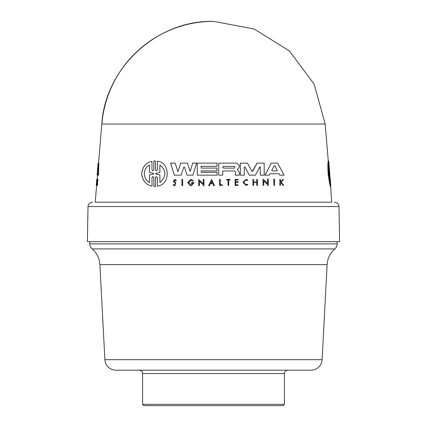 <?xml version="1.0" encoding="UTF-8"?>
<svg xmlns="http://www.w3.org/2000/svg" width="427" height="427" viewBox="0 0 427 427"><rect width="100%" height="100%" fill="white"/><g stroke="black" fill="none" stroke-linecap="round" stroke-linejoin="round"><path stroke-width="0.64" d="M98.541 163.141L101.823 124.038L325.177 124.038L328.278 160.984M96.673 185.382L95.205 202.195L331.736 202.195L329.489 170.111M99.897 264.607C99.464 258.319 96.886 253.088 92.163 248.92A6.651 6.651 0 0 1 89.83 243.865L337.17 243.865A6.651 6.651 0 0 1 334.837 248.92C330.114 253.088 327.536 258.319 327.103 264.607L322.118 359.689A11.081 11.081 0 0 1 311.053 370.188L115.947 370.188A11.081 11.081 0 0 1 104.882 359.689L99.897 264.607L327.103 264.607M97.02 181.726L97.452 179.431L98.023 179.431L97.479 182.212L97.532 185.382L96.956 185.382L96.934 183.274M153.864 177.445L153.875 186.391L154.718 186.418L153.875 186.391L153.848 177.445L152.925 176.527L151.996 177.445L152.023 186.14C145.97 184.838 142.522 180.69 141.663 173.704C142.49 166.727 145.911 162.58 151.927 161.262L151.975 169.962L152.909 170.875L153.843 169.962L153.811 161.011L154.627 160.984M153.821 169.962L153.795 161.011L155.465 161.011L155.492 169.957L156.431 170.875L157.371 169.957L157.344 161.262C170.042 162.1 170.923 184.613 157.419 186.14L157.376 177.451L157.419 186.14M157.371 169.957L157.344 161.262M274.55 185.382L273.878 185.382L273.846 179.126L274.55 179.126L274.566 185.382L273.878 185.382L273.862 179.126M182.66 185.686L181.966 185.686L181.934 179.431L182.655 179.431L182.671 185.686L181.966 185.686L181.95 179.431M222.419 185.382L219.558 185.382L222.435 185.382L222.435 184.79L220.273 184.79L222.419 184.79M219.531 179.431L219.542 185.382L219.531 179.431L220.263 179.431L220.273 184.79M228.712 185.382L228.023 185.382L227.997 179.932L226.55 179.932L226.55 179.431L230.068 179.431L230.073 179.932L228.712 179.932L228.728 185.382L228.023 185.382L228.007 179.932L226.534 179.932L226.55 179.431M230.057 179.932L228.712 179.932M245.995 184.763L247.468 184.245L245.995 184.763L243.62 182.377L245.979 179.991L247.398 180.466L245.963 179.991M247.468 184.245L247.847 184.726L245.979 185.382L242.995 182.377L245.963 179.372L247.767 179.975L247.388 180.466M283.053 185.382L280.913 182.628L280.411 183.274L280.416 185.382L279.882 185.382L279.861 179.431L280.4 179.431L280.406 181.726L280.945 181.726L282.733 179.431L283.405 179.431L281.238 182.212L283.725 185.382L283.053 185.382L280.897 182.628M174.808 185.969L173.079 184.747L173.73 184.533L173.079 184.747M174.029 182.281L175.46 183.258L174.029 182.281L173.346 181L174.926 179.431L176.431 180.461L175.753 180.722L174.942 180.173L174.056 181.048L175.823 182.681L174.824 185.969L173.095 184.747M238.143 182.436L235.736 182.436L238.159 182.436L238.159 181.71L235.736 181.71L238.143 181.71M235.736 182.436L235.747 184.854L238.154 184.854L238.17 185.382L235.106 185.382L235.09 179.431L238.154 179.431L238.154 179.932L235.731 179.932L238.138 179.932M238.17 185.382L235.09 185.382L235.09 179.431M253.617 182.083L256.744 182.083L256.739 179.431L257.454 179.431L257.47 185.382L256.771 185.382L256.75 182.436L253.617 182.436L253.627 185.382L252.928 185.382L252.896 179.431L253.611 179.431L253.617 182.083L256.76 182.083L256.755 179.431M257.454 185.382L256.771 185.382L256.76 182.436L253.617 182.436M208.579 185.686L211.557 179.436L214.578 185.686L213.703 185.686L212.678 183.551L210.49 183.551L209.47 185.686L208.595 185.686L211.573 179.436M213.703 185.686L212.662 183.551L210.49 183.551M203.967 185.686L203.279 185.686L203.978 185.686L203.962 179.431L203.263 179.431L203.257 183.829M203.263 184.87L203.263 185.686L203.263 184.87L199.388 181.155M203.273 184.87L199.404 181.155L199.414 185.686L198.704 185.686L198.688 179.431L203.273 183.829L203.263 179.431M199.414 185.686L198.688 185.686L198.688 179.431M268.241 185.382L267.548 185.382L267.548 184.565L263.747 180.851L263.774 185.382L263.075 185.382L263.566 185.382M263.758 185.382L263.075 185.382L263.059 179.126L267.558 183.525L267.548 179.126L268.236 179.126L268.257 185.382L267.564 185.382L267.564 184.565L263.763 180.851M263.075 185.382L263.059 179.126M267.542 183.525L267.548 179.126M190.848 184.774L192.967 183.204L191.547 183.204L191.531 182.575L194.045 182.575L191.467 185.686L190.266 185.686L187.656 182.575L190.837 179.409L193.34 180.594L192.582 181.203L190.837 180.375L192.566 181.203M269.261 175.161L264.953 175.161L271.294 163.141L277.694 163.141L284.078 175.161L279.792 175.161L281.98 175.161M284.056 175.161L279.792 175.161L279.039 173.725L270.024 173.725L269.277 175.161L264.97 175.161L271.31 163.141M279.792 175.161L279.023 173.725L270.024 173.725M217.076 166.316L201.17 166.316L201.176 168.083L217.081 168.083M201.176 168.083L217.097 168.083L217.103 170.907L201.181 170.907L201.186 172.321L217.092 172.321L217.113 175.161L197.29 175.161L197.258 163.141L217.081 163.141L217.092 166.316L201.17 166.316M217.113 175.161L197.274 175.161L197.258 163.141M239.28 175.161L235.432 175.161L239.291 175.161L239.285 172.369L237.257 169.423L238.485 168.297L239.28 166.85L239.275 165.479L236.942 163.141L218.741 163.141L218.757 175.161L218.741 163.141M234.562 170.944L235.421 171.787L235.432 175.161L235.405 171.787L234.562 170.944L222.739 170.944L222.75 175.161L218.773 175.161L222.734 175.161M177.926 171.798L180.674 163.141L187.48 163.141L190.154 171.44L192.716 163.141L196.601 163.141L192.876 175.161L186.983 175.161L184.507 167.32L184.106 167.01M181.235 175.161L174.339 175.161L170.517 163.141L175.193 163.141L177.942 171.798L180.69 163.141M183.674 167.32L184.523 167.32L183.674 167.32L181.251 175.161L174.323 175.161L170.517 163.141M259.904 166.786L255.383 175.161L249.24 175.161L244.997 167M255.383 175.161L249.24 175.161L245.013 167L244.26 167.187L244.281 175.161L240.374 175.161L240.332 163.141L247.5 163.141L251.839 171.131L252.304 171.392L257.043 163.141L264.169 163.141L264.206 175.161L260.321 175.161L260.283 167.187L259.536 167M264.19 175.161L262.776 175.161M97.537 173.725L97.207 173.725L98.098 163.141L98.813 163.141L98.52 175.161L97.484 175.161L97.537 173.725L97.223 173.725L97.121 175.161L97.532 175.161L97.201 179.126M330.044 177.445L330.786 186.14L330.338 186.14C329.809 184.838 329.073 180.69 328.123 173.704C327.771 166.727 327.797 162.58 328.198 161.262L328.651 161.262L329.404 169.957M328.721 161.011L329.473 169.957L328.721 161.011L328.278 161.011M190.266 185.686L187.666 182.575L190.848 179.409M192.983 183.204L190.864 184.774L188.643 182.575L190.853 180.375M174.045 182.281L173.362 181L174.942 179.431M245.995 185.382L243.006 182.377L245.979 179.372M152.007 186.14L152.023 186.14C145.981 184.832 142.538 180.685 141.684 173.704C142.506 166.727 145.927 162.586 151.943 161.262M330.786 186.14C330.284 184.832 329.559 180.685 328.619 173.704C328.262 166.727 328.272 162.586 328.651 161.262M338.995 206.551L88.005 206.551L87.396 241.645L339.604 241.645L338.995 206.551C338.691 203.909 337.213 202.457 334.56 202.195M223.46 168.115L222.579 167.235L223.46 166.349L234.802 166.349L234.807 168.115L223.46 168.115M272.1 170.917L271.775 170.368L274.187 165.724L274.839 165.724L277.278 170.368L276.952 170.917L272.1 170.917L276.936 170.917L277.262 170.368L274.823 165.724L274.171 165.724M149.487 182.494C146.349 180.77 144.614 177.84 144.289 173.704C144.545 169.647 146.264 166.717 149.434 164.907L149.455 172.455L153.512 173.341L153.512 174.061L149.466 174.947L149.487 182.494L149.466 174.947M155.844 174.056L155.508 173.704L155.844 173.346L159.89 172.487L159.863 164.907C166.567 170.538 166.583 176.399 159.917 182.494L159.895 174.915L155.844 174.056M330.349 182.494L329.036 173.704L328.811 164.907L330.349 182.494M97.447 170.917L97.954 165.724L97.447 170.917M89.83 241.645L89.83 243.865M337.17 241.645L337.17 243.865M284.419 404.321L283.09 405.65L143.91 405.65L142.581 404.321L284.419 404.321L284.419 373.513C283.282 373.15 287.526 369.061 287.745 370.188M142.581 404.321L142.581 373.513L284.419 373.513M217.258 202.195L331.736 202.195M259.552 167L260.283 167.187M260.31 175.161L260.299 167.187M257.043 163.141L252.779 171.11L252.304 171.392M244.281 175.161L240.374 175.161L240.342 163.141M192.876 175.161L186.983 175.161L184.507 167.32M190.154 171.44L192.732 163.141M234.578 170.944L222.739 170.944M201.186 172.321L217.108 172.321M217.103 170.907L201.181 170.907M191.531 182.575L191.547 183.204M252.912 185.382L252.912 179.431M235.736 181.71L235.731 179.932M235.747 184.854L238.165 184.854M175.46 183.258L174.819 185.297L173.746 184.533M280.406 181.726L280.961 181.726L282.749 179.431M279.861 179.431L279.898 185.382M154.718 186.418L155.54 186.391L155.513 177.451L156.453 176.527L157.392 177.451M330.092 177.445L330.85 186.391L330.402 186.391M98.349 163.141L98.039 175.161M96.246 185.382L96.796 179.126L96.246 185.382M96.715 185.382L96.262 185.382M97.249 179.126L96.796 179.126M97.479 182.212L97.009 182.212L97.052 185.382M97.543 179.431L97.009 182.212M97.452 179.431L97.164 179.431L96.961 181.726M96.956 185.382L96.587 185.382L97.164 179.431M96.828 183.274L96.641 185.382M274.187 165.724L274.839 165.724M211.578 181.267L212.502 183.188L210.66 183.188L211.578 181.267M234.797 168.115L234.802 166.349L223.454 166.349M210.66 183.188L212.486 183.188L211.562 181.267M149.445 174.947L153.496 174.061L153.496 173.341L149.439 172.455L149.413 164.907M159.901 182.494C166.567 176.436 166.551 170.57 159.847 164.907M329.404 176.922L329.228 174.947L329.692 174.947M329.228 174.947L328.801 170.063M329.473 172.455L329.009 172.455M325.177 124.038L314.149 84.13L289.367 50.936L254.214 29.009L213.5 21.35A112.066 112.013 90 0 0 101.877 124.038M92.163 248.92L334.837 248.92M104.882 359.689L322.118 359.689M329.799 174.061L329.35 174.061M329.286 173.341L329.74 173.341M88.005 206.551C88.309 203.909 89.787 202.457 92.44 202.195M142.581 373.513C142.383 371.495 141.273 370.385 139.255 370.188M213.5 21.35C156.768 20.037 104.871 68.112 101.77 124.705M328.262 160.984L328.715 160.984"/></g></svg>
